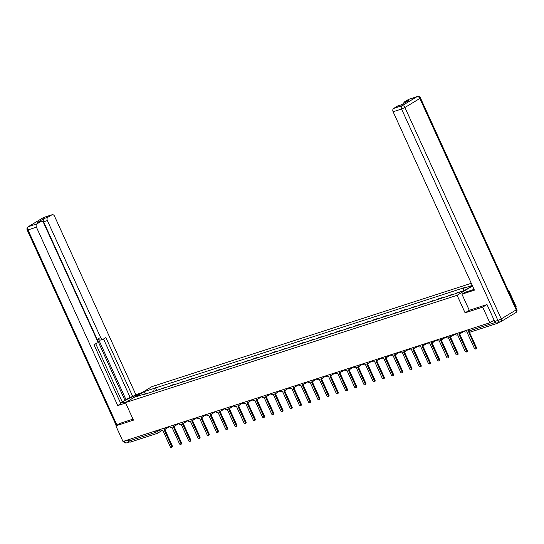 <?xml version="1.0" encoding="UTF-8"?>
<svg xmlns="http://www.w3.org/2000/svg" width="544" height="544" viewBox="0 0 544 544"><rect width="100%" height="100%" fill="white"/><g stroke="black" fill="none" stroke-linecap="round" stroke-linejoin="round"><path stroke-width="0.82" d="M471.288 283.288L151.864 386.655L125.467 402.614L457.103 295.297L465.086 312.82L482.691 307.122L489.818 322.762L122.978 441.476L115.852 425.836L133.45 420.138L125.467 402.614M508.633 291.434L509.089 291.162L508.586 291.326M509.089 291.162L516.215 306.802L515.76 307.074M130.533 442.02A1.741 1.217 -107.9 0 1 130.349 442.102A1.741 1.217 -107.9 0 1 128.758 441.089L155.516 432.426L160.398 429.808M128.173 439.79L128.758 441.089M119.993 423.327L115.852 425.836M495.842 322.789A1.741 1.217 72.1 0 0 497.189 323.388A1.741 1.217 72.1 0 0 497.372 323.306L498.848 322.415M482.691 307.122L486.832 304.62M494.122 320.158L489.818 322.762M460.659 291.638L456.606 292.992M451.602 294.957L451.445 294.617L446.148 296.725M450.044 295.467L451.445 294.617M442.388 297.942L442.231 297.602L438.335 298.86L436.934 299.71M440.83 298.445L442.231 297.602M433.174 300.927L433.017 300.58L427.72 302.688M431.616 301.43L433.017 300.58M423.96 303.906L423.803 303.566L419.9 304.824L418.506 305.674M422.402 304.409L423.803 303.566M414.746 306.891L414.589 306.544L409.285 308.652M413.188 307.394L414.589 306.544M405.525 309.869L405.368 309.529L401.472 310.787L400.071 311.637M403.968 310.372L405.368 309.529M396.311 312.854L396.154 312.508L390.857 314.616M394.754 313.358L396.154 312.508M387.097 315.833L386.94 315.493L383.044 316.751L381.643 317.601M385.54 316.336L386.94 315.493M377.883 318.818L377.726 318.478L373.823 319.736L372.429 320.586M376.326 319.321L377.726 318.478M368.669 321.796L368.512 321.456L363.208 323.564M367.112 322.306L368.512 321.456M359.448 324.782L359.292 324.442L355.395 325.7L353.994 326.55M357.898 325.285L359.292 324.442M350.234 327.767L350.078 327.42L344.78 329.528M348.677 328.27L350.078 327.42M341.02 330.745L340.864 330.405L336.967 331.663L335.566 332.513M339.463 331.248L340.864 330.405M331.806 333.73L331.65 333.384L326.352 335.492M330.249 334.234L331.65 333.384M322.592 336.709L322.436 336.369L318.532 337.627L317.132 338.477M321.035 337.212L322.436 336.369M313.371 339.694L313.215 339.347L307.918 341.455M311.821 340.197L313.215 339.347M304.157 342.672L304.001 342.332L300.104 343.59L298.704 344.44M302.6 343.176L304.001 342.332M294.943 345.658L294.787 345.311L289.49 347.419M293.386 346.161L294.787 345.311M285.729 348.636L285.573 348.296L280.276 350.404M284.172 349.139L285.573 348.296M276.515 351.621L276.359 351.281L272.456 352.539L271.055 353.389M274.958 352.124L276.359 351.281M267.294 354.606L267.138 354.26L261.841 356.368M265.744 355.11L267.138 354.26M258.08 357.585L257.924 357.245L254.028 358.503L252.627 359.353M256.523 358.088L257.924 357.245M248.866 360.57L248.71 360.223L243.413 362.331M247.309 361.073L248.71 360.223M239.652 363.548L239.496 363.208L235.6 364.466L234.199 365.316M238.095 364.052L239.496 363.208M230.438 366.534L230.282 366.187L224.985 368.295M228.881 367.037L230.282 366.187M221.224 369.512L221.068 369.172L217.165 370.43L215.764 371.28M219.667 370.015L221.068 369.172M212.004 372.497L211.847 372.15L206.55 374.258M210.446 373L211.847 372.15M202.79 375.476L202.633 375.136L197.336 377.244M201.232 375.979L202.633 375.136M193.576 378.461L193.419 378.121L189.523 379.379L188.122 380.229M192.018 378.964L193.419 378.121M184.362 381.446L184.205 381.099L178.908 383.207M182.804 381.949L184.205 381.099M175.148 384.424L174.991 384.084L171.088 385.342L169.687 386.192M173.59 384.928L174.991 384.084M165.927 387.41L165.77 387.063L160.473 389.171M164.376 387.913L165.77 387.063M472.389 285.716L464.685 290.38L453.519 294.338L144.099 394.475L145.336 393.72L135.415 396.936L144.282 391.571L154.204 388.362L153.748 391.347M463.223 290.85L463.631 288.232L464.868 287.477L154.204 388.362M463.631 288.232L472.26 285.437M472.512 285.981L457.103 295.297M469.282 310.284L465.086 312.82M156.713 390.388L155.448 387.614M145.744 393.938L145.336 393.72M145.282 393.74L144.282 391.571M464.25 331.031A1.741 1.224 -121.2 0 0 466.045 332.024L466.813 331.772L474.388 348.391A1 0.707 -121.2 0 0 475.748 347.956L468.391 331.262M469.377 332.051L476.435 347.541A1 0.707 58.8 0 1 476.272 348.616L475.585 349.03M455.036 334.016A1.741 1.224 -121.2 0 0 456.831 335.002L457.599 334.757L465.174 351.376A1 0.707 -121.2 0 0 466.534 350.934L458.959 334.315L459.728 334.07L467.221 350.52A1 0.707 58.8 0 1 467.058 351.594L466.371 352.016M460.89 333.275A1.741 1.224 58.8 0 1 460.598 333.567A1.741 1.224 58.8 0 1 460.414 333.656M459.728 334.07A1.741 1.224 -121.2 0 0 459.911 333.982A1.741 1.224 -121.2 0 0 460.299 333.513M445.822 337.001A1.741 1.224 -121.2 0 0 447.617 337.987L448.385 337.736L455.96 354.362A1 0.707 -121.2 0 0 457.314 353.92L449.745 337.3L450.507 337.049L458 353.505A1 0.707 58.8 0 1 457.844 354.579L457.157 354.994M451.676 336.26A1.741 1.224 58.8 0 1 451.377 336.552A1.741 1.224 58.8 0 1 451.194 336.634M450.507 337.049A1.741 1.224 -121.2 0 0 450.69 336.967A1.741 1.224 -121.2 0 0 451.078 336.491M497.372 322.857A2.611 1.829 -107.9 0 1 497.1 322.98A2.611 1.829 -107.9 0 1 494.714 321.456L487.009 304.558L469.288 310.298L461.944 294.182L465.066 292.305L473.45 289.585A9.778 1.136 -24.5 0 0 474.062 289.381M461.944 294.182L474.409 290.149L393.115 111.765A2.611 1.829 -107.9 0 1 393.625 108.446L397.637 106.026A2.611 1.829 -107.9 0 1 397.909 105.896L401.547 104.72M403.73 103.408A2.611 1.829 -107.9 0 1 404.552 101.844L408.564 99.416A2.611 1.829 -107.9 0 1 408.836 99.294L417.289 96.56A2.611 1.829 72.1 0 0 417.017 96.682L408.564 99.416M397.637 106.026L401.418 104.802L408.333 100.62L404.552 101.844M126.949 401.717L124.923 402.376A9.778 1.136 -24.5 0 1 121.965 402.839A9.778 1.136 -24.5 0 1 127.01 399.391A9.778 1.136 -24.5 0 1 136.802 395.196L138.829 394.536M141.943 392.652L135.844 394.631L132.729 396.515L105.869 337.572L103.387 339.075A2.611 1.829 72.1 0 1 103.115 339.198A2.611 1.829 72.1 0 1 100.728 337.674L47.369 220.585L43.588 221.802A2.611 1.829 -107.9 0 1 44.098 218.491L37.176 222.673A2.611 1.829 -107.9 0 1 37.448 222.55L41.228 221.326A2.611 1.829 72.1 0 0 40.956 221.449L36.944 223.876A2.611 1.829 72.1 0 0 36.434 227.188L27.989 229.922L116.967 425.163M122.196 401.819L130.125 397.351L132.729 396.515M120.584 403.118L122.312 402.077L95.717 343.713M41.228 221.326A2.611 1.829 72.1 0 1 43.615 222.85L96.982 339.939A2.611 1.829 72.1 0 1 96.472 343.257L93.99 344.753L120.85 403.696L117.735 405.579L36.434 227.188M125.65 403.016L117.735 405.579M135.844 394.631L54.55 216.24A2.611 1.829 72.1 0 0 52.163 214.717A2.611 1.829 72.1 0 0 51.891 214.839L47.879 217.267A2.611 1.829 72.1 0 0 47.369 220.585M119.836 423.429L132.988 419.125M124.216 441.075L127.405 440.042M127.514 440.286A2.611 1.829 72.1 0 0 129.35 441.864M126.065 399.813L98.131 338.518L100.728 337.674M124.882 400.194L43.588 221.802M130.125 397.351L103.53 338.987M100.79 339.912A2.611 1.829 -107.9 0 1 100.518 340.041A2.611 1.829 -107.9 0 1 98.131 338.518M436.608 339.98A1.741 1.224 -121.2 0 0 438.403 340.966L439.171 340.721L446.74 357.34A1 0.707 -121.2 0 0 448.1 356.898L440.524 340.279L441.293 340.034L448.786 356.483A1 0.707 58.8 0 1 448.623 357.564L447.936 357.979M442.462 339.238A1.741 1.224 58.8 0 1 442.163 339.531A1.741 1.224 58.8 0 1 441.98 339.619M441.293 340.034A1.741 1.224 -121.2 0 0 441.476 339.946A1.741 1.224 -121.2 0 0 441.864 339.476M427.394 342.965A1.741 1.224 -121.2 0 0 429.182 343.951L429.95 343.699L437.526 360.325A1 0.707 -121.2 0 0 438.886 359.883L431.31 343.264L432.079 343.012L439.572 359.468A1 0.707 58.8 0 1 439.409 360.543L438.722 360.958M433.248 342.224A1.741 1.224 58.8 0 1 432.949 342.516A1.741 1.224 58.8 0 1 432.766 342.598M432.079 343.012A1.741 1.224 -121.2 0 0 432.262 342.931A1.741 1.224 -121.2 0 0 432.65 342.455M418.173 345.943A1.741 1.224 -121.2 0 0 419.968 346.936L420.736 346.684L428.312 363.304A1 0.707 -121.2 0 0 429.672 362.868L422.096 346.242L422.865 345.998L430.358 362.454A1 0.707 58.8 0 1 430.195 363.528L429.508 363.943M424.028 345.202A1.741 1.224 58.8 0 1 423.735 345.494A1.741 1.224 58.8 0 1 423.552 345.583M422.865 345.998A1.741 1.224 -121.2 0 0 423.048 345.916A1.741 1.224 -121.2 0 0 423.436 345.44M408.959 348.928A1.741 1.224 -121.2 0 0 410.754 349.914L411.522 349.67L419.098 366.289A1 0.707 -121.2 0 0 420.458 365.847L412.882 349.228L413.651 348.976L421.144 365.432A1 0.707 58.8 0 1 420.981 366.506L420.294 366.921M415.242 346.895A1.741 1.224 58.8 0 1 414.786 348.201A1.741 1.224 58.8 0 1 414.521 348.48A1.741 1.224 58.8 0 1 414.338 348.561M413.651 348.976A1.741 1.224 -121.2 0 0 413.834 348.894A1.741 1.224 -121.2 0 0 414.222 348.425M399.745 351.907A1.741 1.224 -121.2 0 0 401.54 352.9L402.308 352.648L409.884 369.267A1 0.707 -121.2 0 0 411.244 368.832L403.668 352.206L404.437 351.961L411.924 368.417A1 0.707 58.8 0 1 411.767 369.492L411.08 369.906M405.6 351.166A1.741 1.224 58.8 0 1 405.3 351.465A1.741 1.224 58.8 0 1 405.117 351.546M404.437 351.961A1.741 1.224 -121.2 0 0 404.62 351.88A1.741 1.224 -121.2 0 0 405.001 351.404M390.531 354.892A1.741 1.224 -121.2 0 0 392.326 355.878L393.094 355.633L400.67 372.252A1 0.707 -121.2 0 0 402.023 371.81L394.448 355.191L395.216 354.94A1.741 1.224 -121.2 0 0 395.4 354.858A1.741 1.224 -121.2 0 0 395.787 354.389M396.386 354.151A1.741 1.224 58.8 0 1 396.086 354.443A1.741 1.224 58.8 0 1 395.903 354.525M395.216 354.946L402.71 371.396A1 0.707 58.8 0 1 402.546 372.47L401.86 372.885M381.317 357.87A1.741 1.224 -121.2 0 0 383.105 358.863L383.874 358.612L391.449 375.231A1 0.707 -121.2 0 0 392.809 374.796L385.234 358.176L386.002 357.925L393.496 374.381A1 0.707 58.8 0 1 393.332 375.455L392.646 375.87M387.172 357.136A1.741 1.224 58.8 0 1 386.872 357.428A1.741 1.224 58.8 0 1 386.689 357.51M386.002 357.925A1.741 1.224 -121.2 0 0 386.186 357.843A1.741 1.224 -121.2 0 0 386.573 357.367M372.096 360.856A1.741 1.224 -121.2 0 0 373.891 361.842L374.66 361.597L382.235 378.216A1 0.707 -121.2 0 0 383.595 377.774L376.02 361.155L376.788 360.91L384.282 377.359A1 0.707 58.8 0 1 384.118 378.434L383.432 378.848M377.951 360.114A1.741 1.224 58.8 0 1 377.658 360.407A1.741 1.224 58.8 0 1 377.475 360.495M376.788 360.91A1.741 1.224 -121.2 0 0 376.972 360.822A1.741 1.224 -121.2 0 0 377.359 360.352M362.882 363.841A1.741 1.224 -121.2 0 0 364.677 364.827L365.446 364.575L373.021 381.201A1 0.707 -121.2 0 0 374.381 380.759L366.806 364.14L367.574 363.888L375.068 380.344A1 0.707 58.8 0 1 374.904 381.419L374.218 381.834M368.737 363.1A1.741 1.224 58.8 0 1 368.444 363.392A1.741 1.224 58.8 0 1 368.261 363.474M367.574 363.888A1.741 1.224 -121.2 0 0 367.758 363.807A1.741 1.224 -121.2 0 0 368.145 363.331M353.668 366.819A1.741 1.224 -121.2 0 0 355.463 367.805L356.232 367.56L363.807 384.18A1 0.707 -121.2 0 0 365.167 383.738L357.592 367.118L358.36 366.874L365.847 383.323A1 0.707 58.8 0 1 365.69 384.404L365.004 384.819M359.523 366.078A1.741 1.224 58.8 0 1 359.224 366.37A1.741 1.224 58.8 0 1 359.047 366.459M358.36 366.874A1.741 1.224 -121.2 0 0 358.544 366.785A1.741 1.224 -121.2 0 0 358.931 366.316M344.454 369.804A1.741 1.224 -121.2 0 0 346.249 370.79L347.018 370.539L354.593 387.165A1 0.707 -121.2 0 0 355.946 386.723L348.371 370.104L349.139 369.852L356.633 386.308A1 0.707 58.8 0 1 356.47 387.382L355.79 387.797M350.309 369.063A1.741 1.224 58.8 0 1 350.01 369.356A1.741 1.224 58.8 0 1 349.826 369.437M349.139 369.852A1.741 1.224 -121.2 0 0 349.323 369.77A1.741 1.224 -121.2 0 0 349.71 369.294M335.24 372.783A1.741 1.224 -121.2 0 0 337.035 373.776L337.797 373.524L345.372 390.143A1 0.707 -121.2 0 0 346.732 389.708L339.157 373.082L339.925 372.837L347.419 389.293A1 0.707 58.8 0 1 347.256 390.368L346.569 390.782M341.095 372.042A1.741 1.224 58.8 0 1 340.796 372.334A1.741 1.224 58.8 0 1 340.612 372.422M339.925 372.837A1.741 1.224 -121.2 0 0 340.109 372.749A1.741 1.224 -121.2 0 0 340.496 372.28M326.019 375.768A1.741 1.224 -121.2 0 0 327.814 376.754L328.583 376.509L336.158 393.128A1 0.707 -121.2 0 0 337.518 392.686L329.943 376.067L330.711 375.816A1.741 1.224 -121.2 0 0 330.895 375.734A1.741 1.224 -121.2 0 0 331.282 375.265M331.881 375.027A1.741 1.224 58.8 0 1 331.582 375.319A1.741 1.224 58.8 0 1 331.398 375.401M330.704 375.822L338.205 392.272A1 0.707 58.8 0 1 338.042 393.346L337.355 393.761M316.805 378.746A1.741 1.224 -121.2 0 0 318.6 379.739L319.369 379.488L326.944 396.107A1 0.707 -121.2 0 0 328.304 395.672L320.729 379.046L321.497 378.801L328.991 395.257A1 0.707 58.8 0 1 328.828 396.331L328.141 396.746M322.66 378.005A1.741 1.224 58.8 0 1 322.368 378.304A1.741 1.224 58.8 0 1 322.184 378.386M321.497 378.801A1.741 1.224 -121.2 0 0 321.681 378.719A1.741 1.224 -121.2 0 0 322.068 378.243M307.591 381.732A1.741 1.224 -121.2 0 0 309.386 382.718L310.155 382.473L317.73 399.092A1 0.707 -121.2 0 0 319.09 398.65L311.515 382.031L312.283 381.779L319.777 398.235A1 0.707 58.8 0 1 319.614 399.31L318.927 399.724M313.446 380.99A1.741 1.224 58.8 0 1 313.154 381.283A1.741 1.224 58.8 0 1 312.97 381.364M312.283 381.779A1.741 1.224 -121.2 0 0 312.467 381.698A1.741 1.224 -121.2 0 0 312.854 381.228M298.377 384.71A1.741 1.224 -121.2 0 0 300.172 385.703L300.941 385.451L308.516 402.07A1 0.707 -121.2 0 0 309.869 401.635L302.301 385.016L303.062 384.764L310.556 401.22A1 0.707 58.8 0 1 310.4 402.295L309.713 402.71M304.232 383.969A1.741 1.224 58.8 0 1 303.933 384.268A1.741 1.224 58.8 0 1 303.749 384.35M303.062 384.764A1.741 1.224 -121.2 0 0 303.246 384.683A1.741 1.224 -121.2 0 0 303.634 384.207M289.163 387.695A1.741 1.224 -121.2 0 0 290.958 388.681L291.727 388.436L299.295 405.056A1 0.707 -121.2 0 0 300.655 404.614L293.08 387.994L293.848 387.75L301.342 404.199A1 0.707 58.8 0 1 301.179 405.273L300.492 405.688M295.018 386.954A1.741 1.224 58.8 0 1 294.719 387.246A1.741 1.224 58.8 0 1 294.535 387.335M293.848 387.75A1.741 1.224 -121.2 0 0 294.032 387.661A1.741 1.224 -121.2 0 0 294.42 387.192M279.942 390.68A1.741 1.224 -121.2 0 0 281.738 391.666L282.506 391.415L290.081 408.041A1 0.707 -121.2 0 0 291.441 407.599L283.866 390.98L284.634 390.728A1.741 1.224 -121.2 0 0 284.818 390.646A1.741 1.224 -121.2 0 0 285.206 390.17M285.804 389.939A1.741 1.224 58.8 0 1 285.505 390.232A1.741 1.224 58.8 0 1 285.321 390.313M284.628 390.728L292.128 407.184A1 0.707 58.8 0 1 291.965 408.258L291.278 408.673M270.728 393.659A1.741 1.224 -121.2 0 0 272.524 394.645L273.292 394.4L280.867 411.019A1 0.707 -121.2 0 0 282.227 410.577L274.652 393.958L275.42 393.713A1.741 1.224 -121.2 0 0 275.604 393.625A1.741 1.224 -121.2 0 0 275.992 393.156M276.583 392.918A1.741 1.224 58.8 0 1 276.291 393.21A1.741 1.224 58.8 0 1 276.107 393.298M275.414 393.713L282.914 410.162A1 0.707 58.8 0 1 282.751 411.244L282.064 411.658M261.514 396.644A1.741 1.224 -121.2 0 0 263.31 397.63L264.078 397.378L271.653 414.004A1 0.707 -121.2 0 0 273.013 413.562L265.438 396.943L266.206 396.692A1.741 1.224 -121.2 0 0 266.39 396.61A1.741 1.224 -121.2 0 0 266.778 396.134M267.369 395.903A1.741 1.224 58.8 0 1 267.077 396.195A1.741 1.224 58.8 0 1 266.893 396.277M266.2 396.692L273.7 413.148A1 0.707 58.8 0 1 273.537 414.222L272.85 414.637M252.3 399.622A1.741 1.224 -121.2 0 0 254.096 400.615L254.864 400.364L262.439 416.983A1 0.707 -121.2 0 0 263.792 416.548L256.224 399.922L256.986 399.677L264.479 416.133A1 0.707 58.8 0 1 264.323 417.207L263.636 417.622M258.155 398.881A1.741 1.224 58.8 0 1 257.856 399.174A1.741 1.224 58.8 0 1 257.672 399.262M256.986 399.677A1.741 1.224 -121.2 0 0 257.169 399.588A1.741 1.224 -121.2 0 0 257.557 399.119M243.086 402.608A1.741 1.224 -121.2 0 0 244.882 403.594L245.65 403.349L253.218 419.968A1 0.707 -121.2 0 0 254.578 419.526L247.003 402.907L247.772 402.655L255.265 419.111A1 0.707 58.8 0 1 255.102 420.186L254.415 420.6M248.941 401.866A1.741 1.224 58.8 0 1 248.642 402.159A1.741 1.224 58.8 0 1 248.458 402.24M247.772 402.655A1.741 1.224 -121.2 0 0 247.955 402.574A1.741 1.224 -121.2 0 0 248.343 402.098M233.872 405.586A1.741 1.224 -121.2 0 0 235.661 406.579L236.429 406.327L244.004 422.946A1 0.707 -121.2 0 0 245.364 422.511L237.789 405.885L238.558 405.64L246.051 422.096A1 0.707 58.8 0 1 245.888 423.171L245.201 423.586M239.727 404.845A1.741 1.224 58.8 0 1 239.428 405.144A1.741 1.224 58.8 0 1 239.244 405.226M238.558 405.64A1.741 1.224 -121.2 0 0 238.741 405.559A1.741 1.224 -121.2 0 0 239.129 405.083M224.652 408.571A1.741 1.224 -121.2 0 0 226.447 409.557L227.215 409.312L234.79 425.932A1 0.707 -121.2 0 0 236.15 425.49L228.575 408.87L229.344 408.619L236.837 425.075A1 0.707 58.8 0 1 236.674 426.149L235.987 426.564M230.506 407.83A1.741 1.224 58.8 0 1 230.214 408.122A1.741 1.224 58.8 0 1 230.03 408.204M229.344 408.619A1.741 1.224 -121.2 0 0 229.527 408.537A1.741 1.224 -121.2 0 0 229.915 408.068M215.438 411.55A1.741 1.224 -121.2 0 0 217.233 412.542L218.001 412.291L225.576 428.91A1 0.707 -121.2 0 0 226.936 428.475L219.361 411.856L220.13 411.604L227.623 428.06A1 0.707 58.8 0 1 227.46 429.134L226.773 429.549M221.292 410.808A1.741 1.224 58.8 0 1 221 411.108A1.741 1.224 58.8 0 1 220.816 411.189M220.13 411.604A1.741 1.224 -121.2 0 0 220.313 411.522A1.741 1.224 -121.2 0 0 220.701 411.046M206.224 414.535A1.741 1.224 -121.2 0 0 208.019 415.521L208.787 415.276L216.362 431.895A1 0.707 -121.2 0 0 217.722 431.453L210.147 414.834L210.916 414.589L218.402 431.038A1 0.707 58.8 0 1 218.246 432.113L217.559 432.528M212.078 413.794A1.741 1.224 58.8 0 1 211.779 414.086A1.741 1.224 58.8 0 1 211.596 414.174M210.916 414.589A1.741 1.224 -121.2 0 0 211.099 414.501A1.741 1.224 -121.2 0 0 211.48 414.032M197.01 417.52A1.741 1.224 -121.2 0 0 198.805 418.506L199.573 418.254L207.148 434.874A1 0.707 -121.2 0 0 208.502 434.438L200.926 417.819L201.695 417.568L209.188 434.024A1 0.707 58.8 0 1 209.025 435.098L208.338 435.513M202.864 416.779A1.741 1.224 58.8 0 1 202.565 417.071A1.741 1.224 58.8 0 1 202.382 417.153M201.695 417.568A1.741 1.224 -121.2 0 0 201.878 417.486A1.741 1.224 -121.2 0 0 202.266 417.01M187.796 420.498A1.741 1.224 -121.2 0 0 189.584 421.484L190.352 421.24L197.928 437.859A1 0.707 -121.2 0 0 199.288 437.417L191.712 420.798L192.481 420.553L199.974 437.002A1 0.707 58.8 0 1 199.811 438.083L199.124 438.498M193.65 419.757A1.741 1.224 58.8 0 1 193.351 420.05A1.741 1.224 58.8 0 1 193.168 420.138M192.481 420.553A1.741 1.224 -121.2 0 0 192.664 420.464A1.741 1.224 -121.2 0 0 193.052 419.995M178.575 423.484A1.741 1.224 -121.2 0 0 180.37 424.47L181.138 424.218L188.714 440.844A1 0.707 -121.2 0 0 190.074 440.402L182.498 423.783L183.267 423.531L190.76 439.987A1 0.707 58.8 0 1 190.597 441.062L189.91 441.476M184.858 421.45A1.741 1.224 58.8 0 1 184.402 422.756A1.741 1.224 58.8 0 1 184.137 423.035A1.741 1.224 58.8 0 1 183.954 423.116M183.267 423.531A1.741 1.224 -121.2 0 0 183.45 423.45A1.741 1.224 -121.2 0 0 183.838 422.974M169.361 426.462A1.741 1.224 -121.2 0 0 171.156 427.448L171.924 427.203L179.5 443.822A1 0.707 -121.2 0 0 180.86 443.38L173.284 426.761L174.053 426.516L181.546 442.966A1 0.707 58.8 0 1 181.383 444.047L180.696 444.462M175.216 425.721A1.741 1.224 58.8 0 1 174.923 426.013A1.741 1.224 58.8 0 1 174.74 426.102M174.053 426.516A1.741 1.224 -121.2 0 0 174.236 426.428A1.741 1.224 -121.2 0 0 174.624 425.959M160.147 429.447A1.741 1.224 -121.2 0 0 161.942 430.433L162.71 430.182L170.286 446.808A1 0.707 -121.2 0 0 171.646 446.366L164.07 429.746L164.839 429.495L172.326 445.951A1 0.707 58.8 0 1 172.169 447.025L171.482 447.44M166.43 427.414A1.741 1.224 58.8 0 1 165.974 428.72A1.741 1.224 58.8 0 1 165.702 428.998A1.741 1.224 58.8 0 1 165.526 429.08M164.839 429.495A1.741 1.224 -121.2 0 0 165.022 429.413A1.741 1.224 -121.2 0 0 165.41 428.937M157.284 430.372L157.753 431.406A1.741 1.224 -121.2 0 1 157.474 433.276A1.741 1.224 -121.2 0 1 157.291 433.357A1.741 1.217 -107.9 0 1 157.107 433.439A1.741 1.217 -107.9 0 1 155.516 432.426L154.931 431.134M461.319 331.983A1.741 1.224 58.8 0 1 460.863 333.295A1.741 1.224 58.8 0 1 460.68 333.377M452.105 334.968A1.741 1.224 58.8 0 1 451.649 336.274A1.741 1.224 58.8 0 1 451.466 336.355M442.891 337.946A1.741 1.224 58.8 0 1 442.435 339.259A1.741 1.224 58.8 0 1 442.252 339.34M433.67 340.932A1.741 1.224 58.8 0 1 433.214 342.237A1.741 1.224 58.8 0 1 433.031 342.326M424.456 343.91A1.741 1.224 58.8 0 1 424 345.222A1.741 1.224 58.8 0 1 423.817 345.304M412.508 347.779A1.741 1.741 0 0 0 414.786 348.201A1.741 1.224 58.8 0 1 414.603 348.289M406.028 349.874A1.741 1.224 58.8 0 1 405.572 351.186A1.741 1.224 58.8 0 1 405.389 351.268M396.814 352.859A1.741 1.224 58.8 0 1 396.358 354.164A1.741 1.224 58.8 0 1 396.175 354.253M387.593 355.837A1.741 1.224 58.8 0 1 387.138 357.15A1.741 1.224 58.8 0 1 386.961 357.231M378.379 358.822A1.741 1.224 58.8 0 1 377.924 360.135A1.741 1.224 58.8 0 1 377.74 360.216M369.165 361.808A1.741 1.224 58.8 0 1 368.71 363.113A1.741 1.224 58.8 0 1 368.526 363.195M359.951 364.786A1.741 1.224 58.8 0 1 359.496 366.098A1.741 1.224 58.8 0 1 359.312 366.18M350.737 367.771A1.741 1.224 58.8 0 1 350.282 369.077A1.741 1.224 58.8 0 1 350.098 369.165M341.523 370.75A1.741 1.224 58.8 0 1 341.068 372.062A1.741 1.224 58.8 0 1 340.884 372.144M332.302 373.735A1.741 1.224 58.8 0 1 331.847 375.04A1.741 1.224 58.8 0 1 331.663 375.129M323.088 376.713A1.741 1.224 58.8 0 1 322.633 378.026A1.741 1.224 58.8 0 1 322.449 378.107M313.874 379.698A1.741 1.224 58.8 0 1 313.419 381.004A1.741 1.224 58.8 0 1 313.235 381.092M304.66 382.677A1.741 1.224 58.8 0 1 304.205 383.989A1.741 1.224 58.8 0 1 304.021 384.071M295.446 385.662A1.741 1.224 58.8 0 1 294.991 386.974A1.741 1.224 58.8 0 1 294.807 387.056M286.226 388.647A1.741 1.224 58.8 0 1 285.77 389.953A1.741 1.224 58.8 0 1 285.586 390.034M277.012 391.626A1.741 1.224 58.8 0 1 276.556 392.938A1.741 1.224 58.8 0 1 276.372 393.02M267.798 394.611A1.741 1.224 58.8 0 1 267.342 395.916A1.741 1.224 58.8 0 1 267.158 396.005M258.584 397.589A1.741 1.224 58.8 0 1 258.128 398.902A1.741 1.224 58.8 0 1 257.944 398.983M249.37 400.574A1.741 1.224 58.8 0 1 248.914 401.88A1.741 1.224 58.8 0 1 248.73 401.968M240.149 403.553A1.741 1.224 58.8 0 1 239.693 404.865A1.741 1.224 58.8 0 1 239.51 404.947M230.935 406.538A1.741 1.224 58.8 0 1 230.479 407.844A1.741 1.224 58.8 0 1 230.296 407.932M221.721 409.516A1.741 1.224 58.8 0 1 221.265 410.829A1.741 1.224 58.8 0 1 221.082 410.91M212.507 412.502A1.741 1.224 58.8 0 1 212.051 413.814A1.741 1.224 58.8 0 1 211.868 413.896M203.293 415.487A1.741 1.224 58.8 0 1 202.837 416.792A1.741 1.224 58.8 0 1 202.654 416.874M194.072 418.465A1.741 1.224 58.8 0 1 193.616 419.778A1.741 1.224 58.8 0 1 193.44 419.859M182.131 422.334A1.741 1.741 0 0 0 184.402 422.756A1.741 1.224 58.8 0 1 184.219 422.838M175.644 424.429A1.741 1.224 58.8 0 1 175.188 425.741A1.741 1.224 58.8 0 1 175.005 425.823M163.696 428.298A1.741 1.741 0 0 0 165.974 428.72A1.741 1.224 58.8 0 1 165.791 428.808M467.758 329.902L468.316 331.112L468.84 331.031L495.394 322.442M468.248 329.739L468.84 331.031A1.741 1.217 -107.9 0 0 470.431 332.051A1.741 1.217 -107.9 0 0 470.614 331.962M475.748 347.956L476.435 347.541M466.534 350.934L467.221 350.52M457.314 353.92L458 353.505M494.714 321.456L497.903 320.423L401.56 109.031L404.92 107.501L501.255 318.893L516.202 309.862L419.859 98.464L404.92 107.501A2.611 1.836 -121.2 0 0 402.07 105.713L417.017 96.682A2.611 1.836 58.8 0 1 419.859 98.464L420.464 97.961A2.611 2.611 0 0 0 417.289 96.56M393.625 108.446L402.07 105.713A2.611 1.829 72.1 0 0 401.56 109.031L393.115 111.765M497.1 322.98L500.29 321.946A2.611 2.611 0 0 0 500.834 321.701A2.611 1.836 58.8 0 0 501.255 318.893L497.903 320.423A2.611 1.829 72.1 0 0 500.29 321.946A2.611 1.829 72.1 0 0 500.562 321.824A2.611 1.836 58.8 0 0 500.834 321.701L515.773 312.664A2.611 1.836 -121.2 0 0 516.202 309.862L516.8 309.352L420.464 97.961M515.501 312.793A2.611 1.836 -121.2 0 0 515.773 312.664A2.611 2.611 0 0 0 516.8 309.352M40.956 221.449L37.176 222.673M44.098 218.491L47.879 217.267M51.891 214.839L43.438 217.573L28.499 226.61L36.944 223.876M137.006 395.638L136.802 395.196M43.438 217.573A2.611 1.829 -107.9 0 1 43.71 217.45A2.611 2.611 0 0 0 43.166 217.702A2.611 1.836 58.8 0 1 43.438 217.573M28.499 226.61A2.611 1.836 -121.2 0 0 28.227 226.732A2.611 2.611 0 0 0 27.2 230.044L27.989 229.922A2.611 1.829 -107.9 0 1 28.499 226.61M126.983 442.714A2.611 1.829 -107.9 0 1 126.711 442.836A2.611 1.829 -107.9 0 1 124.324 441.313L123.481 441.313M448.1 356.898L448.786 356.483M438.886 359.883L439.572 359.468M429.672 362.868L430.358 362.454M420.458 365.847L421.144 365.432M411.244 368.832L411.924 368.417M402.023 371.81L402.71 371.396M392.809 374.796L393.496 374.381M383.595 377.774L384.282 377.359M374.381 380.759L375.068 380.344M365.167 383.738L365.847 383.323M355.946 386.723L356.633 386.308M346.732 389.708L347.419 389.293M337.518 392.686L338.205 392.272M328.304 395.672L328.991 395.257M319.09 398.65L319.777 398.235M309.869 401.635L310.556 401.22M300.655 404.614L301.342 404.199M291.441 407.599L292.128 407.184M282.227 410.577L282.914 410.162M273.013 413.562L273.7 413.148M263.792 416.548L264.479 416.133M254.578 419.526L255.265 419.111M245.364 422.511L246.051 422.096M236.15 425.49L236.837 425.075M226.936 428.475L227.623 428.06M217.722 431.453L218.402 431.038M208.502 434.438L209.188 434.024M199.288 437.417L199.974 437.002M190.074 440.402L190.76 439.987M180.86 443.38L181.546 442.966M171.646 446.366L172.326 445.951M458.585 332.867A1.741 1.741 0 0 0 460.863 333.295L464.345 331.187M449.371 335.852A1.741 1.741 0 0 0 451.649 336.274L455.131 334.166M440.157 338.83A1.741 1.741 0 0 0 442.435 339.259L445.917 337.151M430.943 341.816A1.741 1.741 0 0 0 433.214 342.237L436.703 340.136M421.729 344.794A1.741 1.741 0 0 0 424 345.222L427.489 343.114M414.786 348.201L418.268 346.1M403.294 350.758A1.741 1.741 0 0 0 405.572 351.186L409.054 349.078M394.08 353.743A1.741 1.741 0 0 0 396.358 354.164L399.84 352.063M384.866 356.721A1.741 1.741 0 0 0 387.138 357.15L390.626 355.042M375.652 359.706A1.741 1.741 0 0 0 377.924 360.135L381.412 358.027M366.432 362.692A1.741 1.741 0 0 0 368.71 363.113L372.191 361.005M357.218 365.67A1.741 1.741 0 0 0 359.496 366.098L362.977 363.99M348.004 368.655A1.741 1.741 0 0 0 350.282 369.077L353.763 366.976M338.79 371.634A1.741 1.741 0 0 0 341.068 372.062L344.549 369.954M329.576 374.619A1.741 1.741 0 0 0 331.847 375.04L335.335 372.939M320.355 377.597A1.741 1.741 0 0 0 322.633 378.026L326.114 375.918M311.141 380.582A1.741 1.741 0 0 0 313.419 381.004L316.9 378.903M301.927 383.561A1.741 1.741 0 0 0 304.205 383.989L307.686 381.881M292.713 386.546A1.741 1.741 0 0 0 294.991 386.974L298.472 384.866M283.499 389.531A1.741 1.741 0 0 0 285.77 389.953L289.258 387.845M274.278 392.51A1.741 1.741 0 0 0 276.556 392.938L280.038 390.83M265.064 395.495A1.741 1.741 0 0 0 267.342 395.916L270.824 393.815M255.85 398.473A1.741 1.741 0 0 0 258.128 398.902L261.61 396.794M246.636 401.458A1.741 1.741 0 0 0 248.914 401.88L252.396 399.779M237.422 404.437A1.741 1.741 0 0 0 239.693 404.865L243.182 402.757M228.208 407.422A1.741 1.741 0 0 0 230.479 407.844L233.968 405.742M218.987 410.4A1.741 1.741 0 0 0 221.265 410.829L224.747 408.721M209.773 413.386A1.741 1.741 0 0 0 212.051 413.814L215.533 411.706M200.559 416.371A1.741 1.741 0 0 0 202.837 416.792L206.319 414.684M191.345 419.349A1.741 1.741 0 0 0 193.616 419.778L197.105 417.67M184.402 422.756L187.891 420.655M172.91 425.313A1.741 1.741 0 0 0 175.188 425.741L178.67 423.633M165.974 428.72L169.456 426.618M162.445 430.27L157.474 433.276A1.741 1.741 0 0 1 157.107 433.439L130.349 442.102M497.189 323.388L470.431 332.051A1.741 1.741 0 0 1 468.316 331.112M459.911 333.982L460.598 333.567M450.69 336.967L451.377 336.552M52.163 214.717L43.71 217.45M43.166 217.702L28.227 226.732M116.3 425.564L27.2 230.044M129.472 441.946L126.711 442.836A2.611 2.611 0 0 1 123.536 441.442M100.518 340.041L103.115 339.198M441.476 339.946L442.163 339.531M432.262 342.931L432.949 342.516M423.048 345.916L423.735 345.494M413.834 348.894L414.521 348.48M404.62 351.88L405.3 351.465M395.4 354.858L396.086 354.443M386.186 357.843L386.872 357.428M376.972 360.822L377.658 360.407M367.758 363.807L368.444 363.392M358.544 366.785L359.224 366.37M349.323 369.77L350.01 369.356M340.109 372.749L340.796 372.334M330.895 375.734L331.582 375.319M321.681 378.719L322.368 378.304M312.467 381.698L313.154 381.283M303.246 384.683L303.933 384.268M294.032 387.661L294.719 387.246M284.818 390.646L285.505 390.232M275.604 393.625L276.291 393.21M266.39 396.61L267.077 396.195M257.169 399.588L257.856 399.174M247.955 402.574L248.642 402.159M238.741 405.559L239.428 405.144M229.527 408.537L230.214 408.122M220.313 411.522L221 411.108M211.099 414.501L211.779 414.086M201.878 417.486L202.565 417.071M192.664 420.464L193.351 420.05M183.45 423.45L184.137 423.035M174.236 426.428L174.923 426.013M165.022 429.413L165.702 428.998"/></g></svg>
